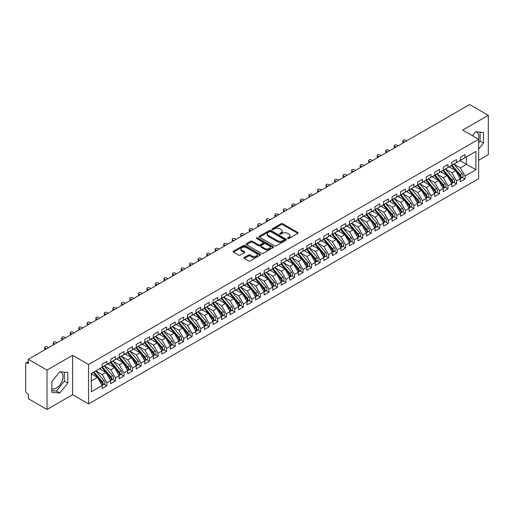 <?xml version="1.0" encoding="UTF-8"?>
<svg xmlns="http://www.w3.org/2000/svg" width="514" height="514" viewBox="0 0 514 514"><rect width="100%" height="100%" fill="white"/><g stroke="black" fill="none" stroke-linecap="round" stroke-linejoin="round"><path stroke-width="0.77" d="M287.724 238.528A0.829 0.475 0 0 0 288.894 238.528L297.786 233.395A1.182 0.681 0 0 0 298.133 232.913A1.182 0.681 0 0 0 297.786 232.424L282.719 223.731A1.182 0.681 0 0 0 281.049 223.731L272.157 228.865A0.829 0.475 0 0 0 271.912 229.199A0.829 0.475 0 0 0 272.157 229.54A0.829 0.475 0 0 0 273.326 229.54L274.476 228.878A3.791 2.184 0 0 1 279.834 228.878L281.087 229.597A3.791 2.184 0 0 1 282.199 231.146A3.791 2.184 0 0 1 281.087 232.694L279.937 233.356A0.829 0.475 0 0 0 279.693 233.697A0.829 0.475 0 0 0 279.937 234.031A0.829 0.475 0 0 0 281.107 234.031L282.263 233.369A3.791 2.184 0 0 1 287.615 233.369L288.874 234.095A3.791 2.184 0 0 1 289.98 235.643A3.791 2.184 0 0 1 288.874 237.185L287.724 237.853A0.829 0.475 0 0 0 287.48 238.188A0.829 0.475 0 0 0 287.724 238.528L287.724 237.853M51.837 388.648A9.406 5.429 120 0 0 56.399 388.102A9.406 5.429 120 0 0 62.541 379.814A9.406 5.429 120 0 0 61.102 372.277A9.406 5.429 120 0 0 59.733 371.853M475.437 131.847A9.406 5.429 -60 0 1 476.799 132.271A9.406 5.429 -60 0 1 478.425 139.146M244.304 257.456A1.182 0.681 0 0 0 243.957 257.944A1.182 0.681 0 0 0 244.304 258.426L248.532 260.868A1.182 0.681 0 0 0 250.202 260.868L260.078 255.162A1.182 0.681 0 0 0 260.425 254.681A1.182 0.681 0 0 0 260.078 254.199L245.011 245.499A1.182 0.681 0 0 0 243.34 245.499L233.465 251.198A1.182 0.681 0 0 0 233.118 251.687A1.182 0.681 0 0 0 233.465 252.168L238.567 255.117A1.182 0.681 0 0 0 240.244 255.117L244.471 252.676A1.182 0.681 0 0 0 244.818 252.194A1.182 0.681 0 0 0 244.471 251.706L241.94 250.247A3.168 1.831 0 0 1 241.008 248.956A3.168 1.831 0 0 1 242.968 247.266A3.168 1.831 0 0 1 246.418 247.658L256.332 253.389A3.168 1.831 0 0 1 257.263 254.681A3.168 1.831 0 0 1 255.31 256.37A3.168 1.831 0 0 1 251.854 255.972L250.202 255.021A1.182 0.681 0 0 0 248.532 255.021L244.304 257.456L244.304 258.426M478.662 160.259L488.3 154.695L488.3 115.309L469.623 104.528L28.341 359.305L28.341 363.732L26.979 362.948A1.812 1.047 -120 0 0 26.073 362.858A1.812 1.047 -120 0 0 25.7 363.687L25.7 391.257A1.812 1.047 -120 0 0 26.979 393.467L28.341 394.257L28.341 398.691L47.018 409.472L72.602 394.701L88.543 403.908L88.543 364.522L72.602 355.315L47.018 370.086L28.341 359.305M488.3 115.309L462.716 130.081L478.662 139.288L88.543 364.522M274.56 245.84A1.182 0.681 0 0 0 276.236 245.84L286.112 240.134A1.182 0.681 0 0 0 286.459 239.652A1.182 0.681 0 0 0 286.112 239.171L271.045 230.471A1.182 0.681 0 0 0 269.368 230.471L259.493 236.17A1.182 0.681 0 0 0 259.146 236.652A1.182 0.681 0 0 0 259.493 237.14L274.56 245.84M256.936 238.708A0.829 0.475 0 0 1 257.777 238.824L273.082 247.658L263.219 253.351A1.182 0.681 0 0 1 261.542 253.351L246.476 244.651L246.476 243.687A1.182 0.681 0 0 0 246.129 244.169A1.182 0.681 0 0 0 246.476 244.651M246.476 243.687L250.703 241.246A1.182 0.681 0 0 1 252.38 241.246L258.491 244.773A1.182 0.681 0 0 0 260.161 244.773L262.969 243.154A1.182 0.681 0 0 0 263.316 242.672A1.182 0.681 0 0 0 262.969 242.19L256.608 238.515A0.829 0.475 0 0 1 256.364 238.175A0.829 0.475 0 0 1 256.878 237.738A0.829 0.475 0 0 1 257.777 237.841L273.095 246.681A1.182 0.681 0 0 1 273.442 247.163A1.182 0.681 0 0 1 273.095 247.652L273.095 246.681M88.543 403.908L478.662 178.673L478.662 139.288M460.03 160.58L475.893 169.736L475.893 151.424L465.061 157.676L465.061 154.624L460.287 157.38L460.287 160.432L456.535 162.597L456.535 159.546L451.761 162.302L451.761 165.354L448.009 167.519L448.009 164.467L443.235 167.223L443.235 170.282L439.483 172.447L439.483 169.395L434.709 172.151L434.709 175.203L430.957 177.369L430.957 174.317L426.177 177.073L426.177 180.125L422.424 182.29L422.424 179.238L417.651 181.995L417.651 185.046L413.899 187.212L413.899 184.16L409.125 186.916L409.125 189.974L405.373 192.14L405.373 189.088L400.599 191.844L400.599 194.896L396.847 197.061L396.847 194.009L392.073 196.766L392.073 199.817L388.321 201.983L388.321 198.931L383.54 201.687L383.54 204.739L379.795 206.904L379.795 203.852L375.014 206.609L375.014 209.667L371.262 211.832L371.262 208.78L366.488 211.537L366.488 214.589L362.736 216.754L362.736 213.702L357.962 216.458L357.962 219.51L354.21 221.675L354.21 218.623L349.436 221.38L349.436 224.432L345.684 226.597L345.684 223.545L340.911 226.301L340.911 229.36L337.158 231.525L337.158 228.473L332.378 231.229L332.378 234.281L328.626 236.446L328.626 233.395L323.852 236.151L323.852 239.203L320.1 241.368L320.1 238.316L315.326 241.072L315.326 244.124L311.574 246.29L311.574 243.238L306.8 245.994L306.8 249.046L303.048 251.217L303.048 248.166L298.274 250.922L298.274 253.974L294.522 256.139L294.522 253.087L289.742 255.843L289.742 258.895L285.99 261.061L285.99 258.009L281.216 260.765L281.216 263.817L277.464 265.982L277.464 262.93L272.69 265.687L272.69 268.738L268.938 270.91L268.938 267.858L264.164 270.615L264.164 273.666L260.412 275.832L260.412 272.78L255.638 275.536L255.638 278.588L251.886 280.753L251.886 277.701L247.106 280.458L247.106 283.51L243.353 285.675L243.353 282.623L238.58 285.379L238.58 288.431L234.827 290.603L234.827 287.551L230.054 290.307L230.054 293.359L226.301 295.524L226.301 292.472L221.528 295.229L221.528 298.281L217.775 300.446L217.775 297.394L213.002 300.15L213.002 303.202L209.249 305.367L209.249 302.316L204.476 305.072L204.476 308.124L200.723 310.295L200.723 307.243L195.943 310L195.943 313.052L192.191 315.217L192.191 312.165L187.417 314.921L187.417 317.973L183.665 320.138L183.665 317.087L178.891 319.843L178.891 322.895L175.139 325.06L175.139 322.008L170.365 324.764L170.365 327.816L166.613 329.988L166.613 326.93L161.839 329.692L161.839 332.744L158.087 334.91L158.087 331.858L153.307 334.614L153.307 337.666L149.555 339.831L149.555 336.779L144.781 339.536L144.781 342.587L141.029 344.753L141.029 341.701L136.255 344.457L136.255 347.509L132.503 349.681L132.503 346.622L127.729 349.385L127.729 352.437L123.977 354.602L123.977 351.55L119.203 354.307L119.203 357.358L115.451 359.524L115.451 356.472L110.671 359.228L110.671 362.28L106.918 364.445L106.918 361.393L102.145 364.15L102.145 367.202L91.319 373.46L102.145 367.202M475.893 169.736L465.061 175.987L460.371 167.866L453.894 164.127L462.17 173.796L460.383 174.831A2.409 1.394 60 0 1 461.309 177.118A2.409 1.394 60 0 1 460.814 178.223A2.409 1.394 60 0 1 460.422 178.339M462.227 177.407L465.061 179.045L465.061 175.987M465.061 179.045L460.287 181.802L460.287 178.75L456.535 180.915L451.845 172.788L445.368 169.048M453.701 182.329L456.535 183.967L456.535 180.915M456.535 183.967L451.761 186.723L451.761 183.671L448.009 185.837L443.319 177.715L436.836 173.97M445.175 187.25L448.009 188.889L448.009 185.837M448.009 188.889L443.235 191.645L443.235 188.593L439.483 190.758L434.793 182.637L428.31 178.898M436.649 192.178L439.483 193.81L439.483 190.758M439.483 193.81L434.709 196.566L434.709 193.515L430.957 195.68L426.267 187.559L419.784 183.819L428.059 193.489L426.273 194.523A2.409 1.394 60 0 1 427.205 196.811A2.409 1.394 60 0 1 426.704 197.916A2.409 1.394 60 0 1 426.312 198.031M428.123 197.1L430.957 198.738L430.957 195.68M430.957 198.738L426.177 201.494L426.177 198.443L422.424 200.608L417.741 192.48L411.258 188.741M419.591 202.021L422.424 203.66L422.424 200.608M422.424 203.66L417.651 206.416L417.651 203.364L413.899 205.529L409.208 197.408L402.732 193.662M411.065 206.943L413.899 208.581L413.899 205.529M413.899 208.581L409.125 211.338L409.125 208.286L405.373 210.451L400.682 202.33L394.199 198.584L402.481 208.254L400.689 209.288A2.409 1.394 60 0 1 401.62 211.582A2.409 1.394 60 0 1 401.119 212.687A2.409 1.394 60 0 1 400.734 212.796M402.539 211.871L405.373 213.503L405.373 210.451M405.373 213.503L400.599 216.259L400.599 213.207L396.847 215.372L392.156 207.251L385.673 203.512L393.955 213.181L392.163 214.216A2.409 1.394 60 0 1 393.094 216.503A2.409 1.394 60 0 1 392.593 217.608A2.409 1.394 60 0 1 392.201 217.724M394.013 216.792L396.847 218.424L396.847 215.372M396.847 218.424L392.073 221.187L392.073 218.135L388.321 220.3L383.63 212.173L377.147 208.433L385.429 218.103L383.637 219.137A2.409 1.394 60 0 1 384.568 221.431A2.409 1.394 60 0 1 384.067 222.53A2.409 1.394 60 0 1 383.675 222.646M385.487 221.714L388.321 223.352L388.321 220.3M388.321 223.352L383.54 226.109L383.54 223.057L379.795 225.222L375.104 217.101L368.622 213.355M376.955 226.635L379.795 228.274L379.795 225.222M379.795 228.274L375.014 231.03L375.014 227.978L371.262 230.143L366.572 222.022L360.096 218.277L368.371 227.946L366.578 228.981A2.409 1.394 60 0 1 367.51 231.274A2.409 1.394 60 0 1 367.015 232.379A2.409 1.394 60 0 1 366.623 232.489M368.429 231.563L371.262 233.195L371.262 230.143M371.262 233.195L366.488 235.952L366.488 232.9L362.736 235.065L358.046 226.944L351.57 223.204M359.903 236.485L362.736 238.117L362.736 235.065M362.736 238.117L357.962 240.88L357.962 237.821L354.21 239.993L349.52 231.865L343.037 228.126L351.319 237.796L349.526 238.83A2.409 1.394 60 0 1 350.458 241.124A2.409 1.394 60 0 1 349.957 242.222A2.409 1.394 60 0 1 349.565 242.338M351.377 241.407L354.21 243.045L354.21 239.993M354.21 243.045L349.436 245.801L349.436 242.749L345.684 244.915L340.994 236.793L344.746 234.622L338.263 230.882M342.851 246.328L345.684 247.966L345.684 244.915M345.684 247.966L340.911 250.723L340.911 247.671L337.158 249.836L332.468 241.715L325.985 237.969L334.261 247.639L332.474 248.673A2.409 1.394 60 0 1 333.406 250.967A2.409 1.394 60 0 1 332.905 252.072A2.409 1.394 60 0 1 332.513 252.181M334.318 251.256L337.158 252.888L337.158 249.836M337.158 252.888L332.378 255.644L332.378 252.592L328.626 254.758L323.936 246.636L317.459 242.897L325.735 252.567L323.942 253.601A2.409 1.394 60 0 1 324.874 255.888A2.409 1.394 60 0 1 324.379 256.994A2.409 1.394 60 0 1 323.987 257.109M325.792 256.178L328.626 257.81L328.626 254.758M328.626 257.81L323.852 260.572L323.852 257.514L320.1 259.686L315.41 251.558L308.933 247.819M317.267 261.099L320.1 262.738L320.1 259.686M320.1 262.738L315.326 265.494L315.326 262.442L311.574 264.607L306.884 256.486L300.401 252.74M308.741 266.021L311.574 267.659L311.574 264.607M311.574 267.659L306.8 270.415L306.8 267.364L303.048 269.529L298.358 261.408L291.875 257.662M300.215 270.949L303.048 272.581L303.048 269.529M303.048 272.581L298.274 275.337L298.274 272.285L294.522 274.45L289.832 266.329L283.349 262.59L291.624 272.259L289.838 273.287A2.409 1.394 60 0 1 290.77 275.581A2.409 1.394 60 0 1 290.269 276.686A2.409 1.394 60 0 1 289.877 276.795M291.689 275.87L294.522 277.502L294.522 274.45M294.522 277.502L289.742 280.265L289.742 277.207L285.99 279.378L281.299 271.251L274.823 267.511M283.156 280.792L285.99 282.43L285.99 279.378M285.99 282.43L281.216 285.186L281.216 282.135L277.464 284.3L272.773 276.179L266.297 272.433M274.63 285.713L277.464 287.352L277.464 284.3M277.464 287.352L272.69 290.108L272.69 287.056L268.938 289.221L264.247 281.1L257.765 277.354L266.046 287.024L264.254 288.058A2.409 1.394 60 0 1 265.185 290.352A2.409 1.394 60 0 1 264.684 291.457A2.409 1.394 60 0 1 264.299 291.566M266.104 290.635L268.938 292.273L268.938 289.221M268.938 292.273L264.164 295.03L264.164 291.978L260.412 294.143L255.721 286.022L249.239 282.282L257.52 291.952L255.728 292.98A2.409 1.394 60 0 1 256.659 295.274A2.409 1.394 60 0 1 256.158 296.379A2.409 1.394 60 0 1 255.766 296.488M257.578 295.563L260.412 297.195L260.412 294.143M260.412 297.195L255.638 299.958L255.638 296.899L251.886 299.071L247.195 290.943L240.713 287.204L248.994 296.874L247.202 297.908A2.409 1.394 60 0 1 248.133 300.195A2.409 1.394 60 0 1 247.632 301.3A2.409 1.394 60 0 1 247.24 301.416M249.052 300.484L251.886 302.123L251.886 299.071M251.886 302.123L247.106 304.879L247.106 301.827L243.353 303.992L238.669 295.871L232.187 292.125M240.52 305.406L243.353 307.044L243.353 303.992M243.353 307.044L238.58 309.801L238.58 306.749L234.827 308.914L230.137 300.793L223.661 297.047L231.936 306.717L230.143 307.751A2.409 1.394 60 0 1 231.075 310.045A2.409 1.394 60 0 1 230.58 311.15A2.409 1.394 60 0 1 230.188 311.259M231.994 310.327L234.827 311.966L234.827 308.914M234.827 311.966L230.054 314.722L230.054 311.67L226.301 313.836L221.611 305.714L215.128 301.975M223.468 315.255L226.301 316.887L226.301 313.836M226.301 316.887L221.528 319.65L221.528 316.592L217.775 318.764L213.085 310.636L206.602 306.897L214.884 316.566L213.092 317.601A2.409 1.394 60 0 1 214.023 319.888A2.409 1.394 60 0 1 213.522 320.993A2.409 1.394 60 0 1 213.13 321.109M214.942 320.177L217.775 321.815L217.775 318.764M217.775 321.815L213.002 324.572L213.002 321.52L209.249 323.685L204.559 315.557L198.076 311.818M206.416 325.099L209.249 326.737L209.249 323.685M209.249 326.737L204.476 329.493L204.476 326.441L200.723 328.607L196.033 320.485L189.55 316.74L197.826 326.409L196.04 327.444A2.409 1.394 60 0 1 196.971 329.737A2.409 1.394 60 0 1 196.47 330.843A2.409 1.394 60 0 1 196.078 330.952M197.884 330.02L200.723 331.659L200.723 328.607M200.723 331.659L195.943 334.415L195.943 331.363L192.191 333.528L187.501 325.407L181.024 321.668L189.3 331.337L187.507 332.365A2.409 1.394 60 0 1 188.439 334.659A2.409 1.394 60 0 1 187.944 335.764A2.409 1.394 60 0 1 187.552 335.873M189.358 334.948L192.191 336.58L192.191 333.528M192.191 336.58L187.417 339.336L187.417 336.284L183.665 338.456L178.975 330.329L172.498 326.589M180.832 339.87L183.665 341.508L183.665 338.456M183.665 341.508L178.891 344.264L178.891 341.212L175.139 343.378L170.449 335.25L163.966 331.511M172.306 344.791L175.139 346.43L175.139 343.378M175.139 346.43L170.365 349.186L170.365 346.134L166.613 348.299L161.923 340.178L155.44 336.432M163.78 349.713L166.613 351.351L166.613 348.299M166.613 351.351L161.839 354.107L161.839 351.056L158.087 353.221L153.397 345.1L146.914 341.36L155.189 351.03L153.403 352.058A2.409 1.394 60 0 1 154.335 354.352A2.409 1.394 60 0 1 153.834 355.457A2.409 1.394 60 0 1 153.442 355.566M155.247 354.641L158.087 356.273L158.087 353.221M158.087 356.273L153.307 359.029L153.307 355.977L149.555 358.149L144.864 350.021L138.388 346.282M146.721 359.562L149.555 361.201L149.555 358.149M149.555 361.201L144.781 363.957L144.781 360.905L141.029 363.07L136.338 354.943L129.862 351.203M138.195 364.484L141.029 366.122L141.029 363.07M141.029 366.122L136.255 368.879L136.255 365.827L132.503 367.992L127.813 359.871L121.33 356.125L129.612 365.795L127.819 366.829A2.409 1.394 60 0 1 128.751 369.123A2.409 1.394 60 0 1 128.249 370.228A2.409 1.394 60 0 1 127.864 370.337M129.669 369.405L132.503 371.044L132.503 367.992M132.503 371.044L127.729 373.8L127.729 370.748L123.977 372.913L119.287 364.792L112.804 361.053L121.086 370.716L119.293 371.75A2.409 1.394 60 0 1 120.225 374.044A2.409 1.394 60 0 1 119.723 375.149A2.409 1.394 60 0 1 119.332 375.259M121.143 374.333L123.977 375.965L123.977 372.913M123.977 375.965L119.203 378.722L119.203 375.67L115.451 377.841L110.761 369.714L104.278 365.974L112.553 375.644L110.767 376.678A2.409 1.394 60 0 1 111.699 378.966A2.409 1.394 60 0 1 111.197 380.071A2.409 1.394 60 0 1 110.806 380.187M112.617 379.255L115.451 380.893L115.451 377.841M115.451 380.893L110.671 383.65L110.671 380.598L106.918 382.763L102.235 374.635L95.752 370.896M104.085 384.176L106.918 385.815L106.918 382.763M106.918 385.815L102.145 388.571L102.145 385.519L91.319 391.771L91.319 373.46M102.145 367.105L110.671 362.28M106.918 364.445L102.235 367.157M91.319 380.938L97.454 377.398L91.319 373.851M102.145 385.519L97.454 377.398M110.671 362.184L119.203 357.358M115.451 359.524L110.761 362.229M102.235 374.635L105.98 372.47L99.504 368.731M110.671 380.598L105.98 372.47M119.203 357.262L127.729 352.437M123.977 354.602L119.287 357.307M110.761 369.714L114.513 367.549L108.03 363.809M119.203 375.67L114.513 367.549M127.729 352.334L136.255 347.509M132.503 349.681L127.813 352.386M119.287 364.792L123.039 362.627L116.556 358.881M127.729 370.748L123.039 362.627M136.255 347.413L144.781 342.587M141.029 344.753L136.338 347.464M127.813 359.871L131.565 357.705L125.082 353.96M136.255 365.827L131.565 357.705M144.781 342.491L153.307 337.666M149.555 339.831L144.864 342.542M136.338 354.943L140.091 352.777L133.614 349.038M144.781 360.905L140.091 352.777M153.307 337.569L161.839 332.744M158.087 334.91L153.397 337.614M144.864 350.021L148.617 347.856L142.14 344.117M153.307 355.977L148.617 347.856M161.839 332.642L170.365 327.816M166.613 329.988L161.923 332.693M153.397 345.1L157.149 342.934L150.666 339.189M161.839 351.056L157.149 342.934M170.365 327.72L178.891 322.895M175.139 325.06L170.449 327.771M161.923 340.178L165.675 338.013L159.192 334.267M170.365 346.134L165.675 338.013M178.891 322.798L187.417 317.973M183.665 320.138L178.975 322.85M170.449 335.25L174.201 333.085L167.718 329.346M178.891 341.212L174.201 333.085M187.417 317.877L195.943 313.052M192.191 315.217L187.501 317.922M178.975 330.329L182.727 328.163L176.251 324.424M187.417 336.284L182.727 328.163M195.943 312.949L204.476 308.124M200.723 310.295L196.033 313M187.501 325.407L191.253 323.242L184.777 319.496M195.943 331.363L191.253 323.242M204.476 308.027L213.002 303.202M209.249 305.367L204.559 308.079M196.033 320.485L199.785 318.32L193.303 314.574M204.476 326.441L199.785 318.32M213.002 303.106L221.528 298.281M217.775 300.446L213.085 303.157M204.559 315.557L208.311 313.392L201.829 309.653M213.002 321.52L208.311 313.392M221.528 298.184L230.054 293.359M226.301 295.524L221.611 298.229M213.085 310.636L216.837 308.471L210.354 304.731M221.528 316.592L216.837 308.471M230.054 293.256L238.58 288.431M234.827 290.603L230.137 293.308M221.611 305.714L225.363 303.549L218.88 299.81M230.054 311.67L225.363 303.549M238.58 288.335L247.106 283.51M243.353 285.675L238.669 288.386M230.137 300.793L233.889 298.628L227.413 294.882M238.58 306.749L233.889 298.628M247.106 283.413L255.638 278.588M251.886 280.753L247.195 283.465M238.669 295.871L242.422 293.7L235.939 289.96M247.106 301.827L242.422 293.7M255.638 278.492L264.164 273.666M260.412 275.832L255.721 278.537M247.195 290.943L250.948 288.778L244.465 285.039M255.638 296.899L250.948 288.778M264.164 273.564L272.69 268.738M268.938 270.91L264.247 273.615M255.721 286.022L259.474 283.856L252.991 280.117M264.164 291.978L259.474 283.856M272.69 268.642L281.216 263.817M277.464 265.982L272.773 268.693M264.247 281.1L268 278.935L261.517 275.189M272.69 287.056L268 278.935M281.216 263.721L289.742 258.895M285.99 261.061L281.299 263.772M272.773 276.179L276.526 274.007L270.049 270.268M281.216 282.135L276.526 274.007M289.742 258.799L298.274 253.974M294.522 256.139L289.832 258.844M281.299 271.251L285.052 269.085L278.575 265.346M289.742 277.207L285.052 269.085M298.274 253.871L306.8 249.046M303.048 251.217L298.358 253.922M289.832 266.329L293.584 264.164L287.101 260.425M298.274 272.285L293.584 264.164M306.8 248.949L315.326 244.124M311.574 246.29L306.884 249.001M298.358 261.408L302.11 259.242L295.627 255.497M306.8 267.364L302.11 259.242M315.326 244.028L323.852 239.203M320.1 241.368L315.41 244.079M306.884 256.486L310.636 254.314L304.153 250.575M315.326 262.442L310.636 254.314M323.852 239.106L332.378 234.281M328.626 236.446L323.936 239.151M315.41 251.558L319.162 249.393L312.685 245.653M323.852 257.514L319.162 249.393M332.378 234.178L340.911 229.36M337.158 231.525L332.468 234.23M323.936 246.636L327.688 244.471L321.211 240.732M332.378 252.592L327.688 244.471M340.911 229.257L349.436 224.432M345.684 226.597L340.994 229.308M332.468 241.715L336.22 239.55L329.737 235.804M340.911 247.671L336.22 239.55M349.436 224.335L357.962 219.51M354.21 221.675L349.52 224.387M349.436 242.749L344.746 234.622M357.962 219.414L366.488 214.589M362.736 216.754L358.046 219.459M349.52 231.865L353.272 229.7L346.789 225.961M357.962 237.821L353.272 229.7M366.488 214.486L375.014 209.667M371.262 211.832L366.572 214.537M358.046 226.944L361.798 224.779L355.315 221.039M366.488 232.9L361.798 224.779M375.014 209.564L383.54 204.739M379.795 206.904L375.104 209.616M366.572 222.022L370.324 219.857L363.848 216.111M375.014 227.978L370.324 219.857M383.54 204.643L392.073 199.817M388.321 201.983L383.63 204.694M375.104 217.101L378.857 214.929L372.374 211.19M383.54 223.057L378.857 214.929M392.073 199.721L400.599 194.896M396.847 197.061L392.156 199.766M383.63 212.173L387.383 210.008L380.9 206.268M392.073 218.135L387.383 210.008M400.599 194.793L409.125 189.974M405.373 192.14L400.682 194.845M392.156 207.251L395.909 205.086L389.426 201.347M400.599 213.207L395.909 205.086M409.125 189.872L417.651 185.046M413.899 187.212L409.208 189.923M400.682 202.33L404.434 200.164L397.952 196.419M409.125 208.286L404.434 200.164M417.651 184.95L426.177 180.125M422.424 182.29L417.741 185.001M409.208 197.408L412.96 195.236L406.484 191.497M417.651 203.364L412.96 195.236M426.177 180.028L434.709 175.203M430.957 177.369L426.267 180.073M417.741 192.48L421.486 190.315L415.01 186.576M426.177 198.443L421.486 190.315M434.709 175.101L443.235 170.282M439.483 172.447L434.793 175.152M426.267 187.559L430.019 185.393L423.536 181.654M434.709 193.515L430.019 185.393M443.235 170.179L451.761 165.354M448.009 167.519L443.319 170.23M434.793 182.637L438.545 180.472L432.062 176.726M443.235 188.593L438.545 180.472M451.761 165.257L460.287 160.432M456.535 162.597L451.845 165.309M443.319 177.715L447.071 175.544L440.588 171.804M451.761 183.671L447.071 175.544M460.287 160.336L475.893 151.424M465.061 157.676L460.371 160.381M451.845 172.788L455.597 170.622L449.12 166.883M460.287 178.75L455.597 170.622M47.018 370.086L47.018 409.472M478.662 149.092L483.481 143.104L483.481 132.471L475.508 131.757L472.379 135.657M72.602 394.701L72.602 355.315M67.784 383.103L67.784 372.477L59.81 371.763L51.837 381.677L51.837 392.31L59.81 393.024L67.784 383.103L64.372 381.137L64.372 372.168M460.371 167.866L466.513 164.319L466.513 156.841M340.994 236.793L334.511 233.048M478.662 142.886L480.07 141.132L480.07 132.169M480.07 141.132L483.481 143.104M51.837 390.646L56.399 391.051L64.372 381.137M56.399 391.051L59.81 393.024M288.052 238.644L288.874 238.168A3.791 2.184 0 0 0 289.98 236.626L289.98 235.643M282.199 231.146L282.199 232.129A3.791 2.184 0 0 1 281.087 233.677L280.271 234.153M297.773 233.401L282.719 224.714A1.182 0.681 0 0 0 281.049 224.714L272.484 229.655M286.112 239.171L286.112 240.134L271.045 231.454A1.182 0.681 0 0 0 269.368 231.454L259.512 237.147L259.493 236.17M284.017 239.987A0.829 0.475 0 0 0 284.261 239.652A0.829 0.475 0 0 0 284.017 239.312L270.794 231.679A0.829 0.475 0 0 0 269.619 231.679L268.411 232.379A3.791 2.184 0 0 0 267.299 233.928A3.791 2.184 0 0 0 268.411 235.47L277.451 240.693A3.791 2.184 0 0 0 282.803 240.693L284.017 239.987L284.017 240.976A0.829 0.475 0 0 0 284.261 240.636L284.261 239.652M267.299 233.928L267.299 234.911A3.791 2.184 0 0 0 268.411 236.453L268.411 235.47M284.017 240.976L282.803 241.676A3.791 2.184 0 0 1 277.451 241.676L268.411 236.453M246.495 244.664L250.703 242.229L250.703 241.246M263.316 242.672L263.316 243.655A1.182 0.681 0 0 1 262.969 244.137L260.161 245.756A1.182 0.681 0 0 1 258.491 245.756L252.38 242.229A1.182 0.681 0 0 0 250.703 242.229M264.832 248.435A3.168 1.831 0 0 0 268.282 248.827A3.168 1.831 0 0 0 270.236 247.144A3.168 1.831 0 0 0 269.31 245.846L265.815 243.829A1.182 0.681 0 0 0 264.138 243.829L261.337 245.448A1.182 0.681 0 0 0 260.99 245.936A1.182 0.681 0 0 0 261.337 246.418L264.832 248.435L264.832 249.418A3.168 1.831 0 0 0 268.282 249.817A3.168 1.831 0 0 0 270.236 248.127L270.236 247.144M260.99 245.936L260.99 246.919A1.182 0.681 0 0 0 261.337 247.401L261.337 246.418M264.832 249.418L261.337 247.401M257.263 254.681L257.263 255.664A3.168 1.831 0 0 1 255.31 257.353A3.168 1.831 0 0 1 251.854 256.955L250.202 256.004A1.182 0.681 0 0 0 248.532 256.004L244.317 258.433M241.008 248.956L241.008 249.939A3.168 1.831 0 0 0 241.94 251.23L241.94 250.247M244.452 252.682L241.94 251.23M260.065 255.175L245.011 246.482A1.182 0.681 0 0 0 243.34 246.482L233.478 252.175M460.814 178.223L462.6 177.189A2.409 1.394 -120 0 0 463.101 176.084A2.409 1.394 -120 0 0 462.17 173.796M451.408 165.559L459.696 175.223A2.409 1.394 60 0 1 460.628 177.516A2.409 1.394 60 0 1 460.191 178.576M403.239 141.382L403.239 142.661A1.51 0.867 180 0 1 402.803 142.044L402.803 140.765A1.51 0.867 0 0 0 403.239 141.382L404.518 142.121M406.651 140.887L405.373 140.149A1.51 0.867 0 0 0 403.728 139.962A1.51 0.867 0 0 0 402.803 140.765M450.598 167.737L449.615 166.594M452.089 165.167L460.383 174.831M443.563 170.089L451.851 179.752A2.409 1.394 60 0 1 452.783 182.046A2.409 1.394 60 0 1 452.288 183.145L454.074 182.117A2.409 1.394 -120 0 0 454.575 181.012A2.409 1.394 -120 0 0 453.644 178.718L445.355 169.055M452.288 183.145A2.409 1.394 60 0 1 451.896 183.26M442.882 170.481L451.17 180.144A2.409 1.394 60 0 1 452.102 182.438A2.409 1.394 60 0 1 451.665 183.504M394.713 146.304L394.713 147.582A1.51 0.867 180 0 1 394.27 146.965L394.27 145.687A1.51 0.867 0 0 0 394.713 146.304L395.992 147.043M398.125 145.809L396.847 145.07A1.51 0.867 0 0 0 395.202 144.884A1.51 0.867 0 0 0 394.27 145.687M442.072 172.659L441.089 171.515M435.037 175.011L443.325 184.674A2.409 1.394 60 0 1 444.257 186.968A2.409 1.394 60 0 1 443.755 188.073L445.548 187.038A2.409 1.394 -120 0 0 446.049 185.933A2.409 1.394 -120 0 0 445.118 183.639L436.829 173.976M443.755 188.073A2.409 1.394 60 0 1 443.37 188.182M434.356 175.402L442.644 185.066A2.409 1.394 60 0 1 443.576 187.359A2.409 1.394 60 0 1 443.139 188.426M386.187 151.225L386.187 152.504A1.51 0.867 180 0 1 385.744 151.893L385.744 150.608A1.51 0.867 0 0 0 386.187 151.225L387.466 151.964M389.599 150.737L388.321 149.998A1.51 0.867 0 0 0 386.676 149.805A1.51 0.867 0 0 0 385.744 150.608M433.546 177.587L432.563 176.437M426.511 179.932L434.799 189.595A2.409 1.394 60 0 1 435.731 191.889A2.409 1.394 60 0 1 435.229 192.994L437.022 191.96A2.409 1.394 -120 0 0 437.523 190.855A2.409 1.394 -120 0 0 436.592 188.561L428.303 178.898M435.229 192.994A2.409 1.394 60 0 1 434.838 193.103M425.83 180.33L434.118 189.994A2.409 1.394 60 0 1 435.05 192.281A2.409 1.394 60 0 1 434.613 193.348M377.661 156.147L377.661 157.432A1.51 0.867 180 0 1 377.218 156.815L377.218 155.536A1.51 0.867 0 0 0 377.661 156.147L378.94 156.886M381.073 155.658L379.795 154.92A1.51 0.867 0 0 0 378.15 154.733A1.51 0.867 0 0 0 377.218 155.536M425.02 182.509L424.037 181.365M426.704 197.916L428.496 196.881A2.409 1.394 -120 0 0 428.991 195.776A2.409 1.394 -120 0 0 428.059 193.489M417.297 185.252L425.592 194.915A2.409 1.394 60 0 1 426.524 197.209A2.409 1.394 60 0 1 426.08 198.269M369.136 161.075L369.136 162.353A1.51 0.867 180 0 1 368.692 161.737L368.692 160.458A1.51 0.867 0 0 0 369.136 161.075L370.414 161.814M372.541 160.58L371.262 159.841A1.51 0.867 0 0 0 369.624 159.655A1.51 0.867 0 0 0 368.692 160.458M416.494 187.43L415.511 186.286M417.985 184.86L426.273 194.523M409.452 189.782L417.747 199.445A2.409 1.394 60 0 1 418.679 201.739A2.409 1.394 60 0 1 418.178 202.837L419.964 201.809A2.409 1.394 -120 0 0 420.465 200.704A2.409 1.394 -120 0 0 419.533 198.41L411.245 188.747M418.178 202.837A2.409 1.394 60 0 1 417.786 202.953M408.771 190.174L417.06 199.837A2.409 1.394 60 0 1 417.991 202.131A2.409 1.394 60 0 1 417.554 203.197M360.603 165.996L360.603 167.275A1.51 0.867 180 0 1 360.166 166.658L360.166 165.379A1.51 0.867 0 0 0 360.603 165.996L361.882 166.735M364.015 165.502L362.736 164.763A1.51 0.867 0 0 0 361.091 164.576A1.51 0.867 0 0 0 360.166 165.379M407.962 192.352L406.985 191.208M400.926 194.703L409.215 204.366A2.409 1.394 60 0 1 410.146 206.66A2.409 1.394 60 0 1 409.652 207.765L411.438 206.731A2.409 1.394 -120 0 0 411.939 205.626A2.409 1.394 -120 0 0 411.007 203.332L402.719 193.669M409.652 207.765A2.409 1.394 60 0 1 409.26 207.874M400.245 195.095L408.534 204.758A2.409 1.394 60 0 1 409.465 207.052A2.409 1.394 60 0 1 409.028 208.119M352.077 170.918L352.077 172.196A1.51 0.867 180 0 1 351.634 171.586L351.634 170.301A1.51 0.867 0 0 0 352.077 170.918L353.356 171.657M355.489 170.43L354.21 169.691A1.51 0.867 0 0 0 352.565 169.498A1.51 0.867 0 0 0 351.634 170.301M399.436 197.28L398.453 196.13M401.119 212.687L402.912 211.652A2.409 1.394 -120 0 0 403.413 210.547A2.409 1.394 -120 0 0 402.481 208.254M391.719 200.023L400.008 209.686A2.409 1.394 60 0 1 400.939 211.974A2.409 1.394 60 0 1 400.502 213.04M343.551 175.839L343.551 177.124A1.51 0.867 180 0 1 343.108 176.508L343.108 175.229A1.51 0.867 0 0 0 343.551 175.839L344.83 176.578M346.963 175.351L345.684 174.612A1.51 0.867 0 0 0 344.039 174.426A1.51 0.867 0 0 0 343.108 175.229M390.91 202.201L389.927 201.058M392.4 199.625L400.689 209.288M392.593 217.608L394.386 216.574A2.409 1.394 -120 0 0 394.887 215.469A2.409 1.394 -120 0 0 393.955 213.181M383.193 204.945L391.482 214.608A2.409 1.394 60 0 1 392.413 216.902A2.409 1.394 60 0 1 391.976 217.962M335.025 180.767L335.025 182.046A1.51 0.867 180 0 1 334.582 181.429L334.582 180.151A1.51 0.867 0 0 0 335.025 180.767L336.304 181.506M338.437 180.273L337.158 179.534A1.51 0.867 0 0 0 335.514 179.347A1.51 0.867 0 0 0 334.582 180.151M382.384 207.123L381.401 205.979M383.874 204.553L392.163 214.216M384.067 222.53L385.86 221.495A2.409 1.394 -120 0 0 386.355 220.397A2.409 1.394 -120 0 0 385.429 218.103M374.661 209.866L382.956 219.529A2.409 1.394 60 0 1 383.887 221.823A2.409 1.394 60 0 1 383.444 222.89M326.499 185.689L326.499 186.968A1.51 0.867 180 0 1 326.056 186.351L326.056 185.072A1.51 0.867 0 0 0 326.499 185.689L327.778 186.428M329.904 185.194L328.626 184.455A1.51 0.867 0 0 0 326.988 184.269A1.51 0.867 0 0 0 326.056 185.072M373.858 212.044L372.875 210.901M375.349 209.474L383.637 219.137M366.816 214.396L375.111 224.059A2.409 1.394 60 0 1 376.042 226.353A2.409 1.394 60 0 1 375.541 227.458L377.334 226.423A2.409 1.394 -120 0 0 377.829 225.318A2.409 1.394 -120 0 0 376.897 223.025L368.609 213.361M375.541 227.458A2.409 1.394 60 0 1 375.149 227.567M366.135 214.788L374.423 224.451A2.409 1.394 60 0 1 375.355 226.745A2.409 1.394 60 0 1 374.918 227.811M317.967 190.61L317.967 191.889A1.51 0.867 180 0 1 317.53 191.279L317.53 189.994A1.51 0.867 0 0 0 317.967 190.61L319.245 191.349M321.378 190.122L320.1 189.383A1.51 0.867 0 0 0 318.462 189.191A1.51 0.867 0 0 0 317.53 189.994M365.332 216.972L364.349 215.822M367.015 232.379L368.801 231.345A2.409 1.394 -120 0 0 369.303 230.24A2.409 1.394 -120 0 0 368.371 227.946M357.609 219.716L365.897 229.379A2.409 1.394 60 0 1 366.829 231.666A2.409 1.394 60 0 1 366.392 232.733M309.441 195.532L309.441 196.817A1.51 0.867 180 0 1 308.998 196.2L308.998 194.922A1.51 0.867 0 0 0 309.441 195.532L310.719 196.271M312.853 195.044L311.574 194.305A1.51 0.867 0 0 0 309.929 194.119A1.51 0.867 0 0 0 308.998 194.922M356.8 221.894L355.816 220.75M358.29 219.317L366.578 228.981M349.764 224.245L358.052 233.909A2.409 1.394 60 0 1 358.984 236.196A2.409 1.394 60 0 1 358.483 237.301L360.275 236.267A2.409 1.394 -120 0 0 360.777 235.161A2.409 1.394 -120 0 0 359.845 232.874L351.557 223.211M358.483 237.301A2.409 1.394 60 0 1 358.097 237.417M349.083 224.637L357.371 234.3A2.409 1.394 60 0 1 358.303 236.594A2.409 1.394 60 0 1 357.866 237.654M300.915 200.46L300.915 201.739A1.51 0.867 180 0 1 300.472 201.122L300.472 199.843A1.51 0.867 0 0 0 300.915 200.46L302.193 201.199M304.327 199.965L303.048 199.226A1.51 0.867 0 0 0 301.403 199.04A1.51 0.867 0 0 0 300.472 199.843M348.274 226.815L347.291 225.672M349.957 242.222L351.749 241.188A2.409 1.394 -120 0 0 352.251 240.089A2.409 1.394 -120 0 0 351.319 237.796M340.557 229.559L348.845 239.222A2.409 1.394 60 0 1 349.777 241.516A2.409 1.394 60 0 1 349.34 242.582M292.389 205.382L292.389 206.66A1.51 0.867 180 0 1 291.946 206.043L291.946 204.765A1.51 0.867 0 0 0 292.389 205.382L293.667 206.12M295.801 204.887L294.522 204.148A1.51 0.867 0 0 0 292.877 203.962A1.51 0.867 0 0 0 291.946 204.765M339.748 231.737L338.765 230.593M341.238 229.167L349.526 238.83M332.712 234.088L341 243.752A2.409 1.394 60 0 1 341.932 246.045A2.409 1.394 60 0 1 341.431 247.15L343.224 246.116A2.409 1.394 -120 0 0 343.725 245.011A2.409 1.394 -120 0 0 342.793 242.717L334.498 233.054M341.431 247.15A2.409 1.394 60 0 1 341.039 247.26M332.031 234.48L340.319 244.144A2.409 1.394 60 0 1 341.251 246.437A2.409 1.394 60 0 1 340.808 247.504M283.863 210.303L283.863 211.582A1.51 0.867 180 0 1 283.42 210.971L283.42 209.686A1.51 0.867 0 0 0 283.863 210.303L285.142 211.042M287.268 209.815L285.99 209.076A1.51 0.867 0 0 0 284.351 208.883A1.51 0.867 0 0 0 283.42 209.686M331.222 236.665L330.239 235.515M332.905 252.072L334.698 251.038A2.409 1.394 -120 0 0 335.192 249.932A2.409 1.394 -120 0 0 334.261 247.639M323.499 239.408L331.793 249.072A2.409 1.394 60 0 1 332.719 251.359A2.409 1.394 60 0 1 332.282 252.425M275.331 215.225L275.331 216.51A1.51 0.867 180 0 1 274.894 215.893L274.894 214.614A1.51 0.867 0 0 0 275.331 215.225L276.609 215.964M278.742 214.736L277.464 213.997A1.51 0.867 0 0 0 275.825 213.805A1.51 0.867 0 0 0 274.894 214.614M322.696 241.586L321.713 240.443M324.186 239.01L332.474 248.673M324.379 256.994L326.165 255.959A2.409 1.394 -120 0 0 326.666 254.854A2.409 1.394 -120 0 0 325.735 252.567M314.973 244.33L323.261 253.993A2.409 1.394 60 0 1 324.193 256.287A2.409 1.394 60 0 1 323.756 257.347M266.805 220.153L266.805 221.431A1.51 0.867 180 0 1 266.368 220.814L266.368 219.536A1.51 0.867 0 0 0 266.805 220.153L268.083 220.892M270.216 219.658L268.938 218.919A1.51 0.867 0 0 0 267.293 218.733A1.51 0.867 0 0 0 266.368 219.536M314.163 246.508L313.18 245.364M315.654 243.938L323.942 253.601M307.128 248.86L315.416 258.523A2.409 1.394 60 0 1 316.348 260.816A2.409 1.394 60 0 1 315.847 261.915L317.639 260.881A2.409 1.394 -120 0 0 318.14 259.782A2.409 1.394 -120 0 0 317.209 257.488L308.92 247.825M315.847 261.915A2.409 1.394 60 0 1 315.461 262.031M306.447 249.251L314.735 258.915A2.409 1.394 60 0 1 315.667 261.208A2.409 1.394 60 0 1 315.23 262.275M258.279 225.074L258.279 226.353A1.51 0.867 180 0 1 257.835 225.736L257.835 224.457A1.51 0.867 0 0 0 258.279 225.074L259.557 225.813M261.69 224.579L260.412 223.841A1.51 0.867 0 0 0 258.767 223.654A1.51 0.867 0 0 0 257.835 224.457M305.637 251.43L304.654 250.286M298.602 253.781L306.89 263.444A2.409 1.394 60 0 1 307.822 265.738A2.409 1.394 60 0 1 307.321 266.843L309.113 265.809A2.409 1.394 -120 0 0 309.614 264.704A2.409 1.394 -120 0 0 308.683 262.41L300.394 252.747M307.321 266.843A2.409 1.394 60 0 1 306.935 266.952M297.921 254.173L306.209 263.836A2.409 1.394 60 0 1 307.141 266.13A2.409 1.394 60 0 1 306.704 267.196M249.753 229.996L249.753 231.274A1.51 0.867 180 0 1 249.309 230.664L249.309 229.379A1.51 0.867 0 0 0 249.753 229.996L251.031 230.735M253.164 229.507L251.886 228.769A1.51 0.867 0 0 0 250.241 228.576A1.51 0.867 0 0 0 249.309 229.379M297.111 256.357L296.128 255.207M290.076 258.703L298.364 268.366A2.409 1.394 60 0 1 299.296 270.66A2.409 1.394 60 0 1 298.795 271.765L300.587 270.73A2.409 1.394 -120 0 0 301.088 269.625A2.409 1.394 -120 0 0 300.157 267.331L291.862 257.668M298.795 271.765A2.409 1.394 60 0 1 298.403 271.874M289.395 259.101L297.683 268.764A2.409 1.394 60 0 1 298.615 271.051A2.409 1.394 60 0 1 298.171 272.118M241.227 234.917L241.227 236.202A1.51 0.867 180 0 1 240.783 235.585L240.783 234.307A1.51 0.867 0 0 0 241.227 234.917L242.505 235.656M244.638 234.429L243.353 233.69A1.51 0.867 0 0 0 241.715 233.497A1.51 0.867 0 0 0 240.783 234.307M288.585 261.279L287.602 260.135M290.269 276.686L292.061 275.652A2.409 1.394 -120 0 0 292.556 274.547A2.409 1.394 -120 0 0 291.624 272.259M280.862 264.023L289.157 273.686A2.409 1.394 60 0 1 290.082 275.979A2.409 1.394 60 0 1 289.645 277.04M232.701 239.845L232.701 241.124A1.51 0.867 180 0 1 232.257 240.507L232.257 239.228A1.51 0.867 0 0 0 232.701 239.845L233.979 240.584M236.106 239.351L234.827 238.612A1.51 0.867 0 0 0 233.189 238.425A1.51 0.867 0 0 0 232.257 239.228M280.059 266.201L279.076 265.057M281.55 263.631L289.838 273.287M273.018 268.552L281.312 278.215A2.409 1.394 60 0 1 282.237 280.509A2.409 1.394 60 0 1 281.743 281.608L283.529 280.573A2.409 1.394 -120 0 0 284.03 279.475A2.409 1.394 -120 0 0 283.098 277.181L274.81 267.518M281.743 281.608A2.409 1.394 60 0 1 281.351 281.723M272.336 268.944L280.625 278.607A2.409 1.394 60 0 1 281.556 280.901A2.409 1.394 60 0 1 281.119 281.968M224.168 244.767L224.168 246.045A1.51 0.867 180 0 1 223.731 245.429L223.731 244.15A1.51 0.867 0 0 0 224.168 244.767L225.447 245.506M227.58 244.272L226.301 243.533A1.51 0.867 0 0 0 224.657 243.347A1.51 0.867 0 0 0 223.731 244.15M271.527 271.122L270.55 269.978M264.492 273.474L272.78 283.137A2.409 1.394 60 0 1 273.711 285.431A2.409 1.394 60 0 1 273.217 286.536L275.003 285.501A2.409 1.394 -120 0 0 275.504 284.396A2.409 1.394 -120 0 0 274.572 282.102L266.284 272.439M273.217 286.536A2.409 1.394 60 0 1 272.825 286.645M263.81 273.866L272.099 283.529A2.409 1.394 60 0 1 273.03 285.823A2.409 1.394 60 0 1 272.593 286.889M215.642 249.688L215.642 250.967A1.51 0.867 180 0 1 215.199 250.357L215.199 249.072A1.51 0.867 0 0 0 215.642 249.688L216.921 250.427M219.054 249.194L217.775 248.461A1.51 0.867 0 0 0 216.131 248.268A1.51 0.867 0 0 0 215.199 249.072M263.001 276.05L262.018 274.9M264.684 291.457L266.477 290.423A2.409 1.394 -120 0 0 266.978 289.318A2.409 1.394 -120 0 0 266.046 287.024M255.285 278.794L263.573 288.457A2.409 1.394 60 0 1 264.504 290.744A2.409 1.394 60 0 1 264.067 291.811M207.116 254.61L207.116 255.895A1.51 0.867 180 0 1 206.673 255.278L206.673 254A1.51 0.867 0 0 0 207.116 254.61L208.395 255.349M210.528 254.122L209.249 253.383A1.51 0.867 0 0 0 207.605 253.19A1.51 0.867 0 0 0 206.673 254M254.475 280.972L253.492 279.828M255.966 278.395L264.254 288.058M256.158 296.379L257.951 295.344A2.409 1.394 -120 0 0 258.452 294.239A2.409 1.394 -120 0 0 257.52 291.952M246.759 283.715L255.047 293.378A2.409 1.394 60 0 1 255.978 295.672A2.409 1.394 60 0 1 255.542 296.732M198.59 259.538L198.59 260.816A1.51 0.867 180 0 1 198.147 260.2L198.147 258.921A1.51 0.867 0 0 0 198.59 259.538L199.869 260.277M202.002 259.043L200.723 258.304A1.51 0.867 0 0 0 199.079 258.118A1.51 0.867 0 0 0 198.147 258.921M245.949 285.893L244.966 284.75M247.44 283.323L255.728 292.98M247.632 301.3L249.425 300.266A2.409 1.394 -120 0 0 249.92 299.167A2.409 1.394 -120 0 0 248.994 296.874M238.226 288.637L246.521 298.3A2.409 1.394 60 0 1 247.452 300.594A2.409 1.394 60 0 1 247.009 301.66M190.064 264.459L190.064 265.738A1.51 0.867 180 0 1 189.621 265.121L189.621 263.843A1.51 0.867 0 0 0 190.064 264.459L191.343 265.198M193.47 263.965L192.191 263.226A1.51 0.867 0 0 0 190.553 263.039A1.51 0.867 0 0 0 189.621 263.843M237.423 290.815L236.44 289.671M238.914 288.245L247.202 297.908M230.381 293.166L238.676 302.83A2.409 1.394 60 0 1 239.608 305.123A2.409 1.394 60 0 1 239.106 306.228L240.893 305.194A2.409 1.394 -120 0 0 241.394 304.089A2.409 1.394 -120 0 0 240.462 301.795L232.174 292.132M239.106 306.228A2.409 1.394 60 0 1 238.714 306.338M229.7 293.558L237.988 303.221A2.409 1.394 60 0 1 238.92 305.515A2.409 1.394 60 0 1 238.483 306.582M181.532 269.381L181.532 270.66A1.51 0.867 180 0 1 181.095 270.049L181.095 268.764A1.51 0.867 0 0 0 181.532 269.381L182.811 270.12M184.944 268.886L183.665 268.154A1.51 0.867 0 0 0 182.02 267.961A1.51 0.867 0 0 0 181.095 268.764M228.897 295.743L227.914 294.593M230.58 311.15L232.367 310.115A2.409 1.394 -120 0 0 232.868 309.01A2.409 1.394 -120 0 0 231.936 306.717M221.174 298.486L229.462 308.149A2.409 1.394 60 0 1 230.394 310.437A2.409 1.394 60 0 1 229.957 311.503M173.006 274.303L173.006 275.588A1.51 0.867 180 0 1 172.563 274.971L172.563 273.692A1.51 0.867 0 0 0 173.006 274.303L174.285 275.041M176.418 273.814L175.139 273.075A1.51 0.867 0 0 0 173.494 272.883A1.51 0.867 0 0 0 172.563 273.692M220.365 300.664L219.382 299.521M221.855 298.088L230.143 307.751M213.329 303.016L221.618 312.673A2.409 1.394 60 0 1 222.549 314.966A2.409 1.394 60 0 1 222.048 316.071L223.841 315.037A2.409 1.394 -120 0 0 224.342 313.932A2.409 1.394 -120 0 0 223.41 311.645L215.122 301.981M222.048 316.071A2.409 1.394 60 0 1 221.662 316.181M212.648 303.408L220.936 313.071A2.409 1.394 60 0 1 221.868 315.365A2.409 1.394 60 0 1 221.431 316.425M164.48 279.231L164.48 280.509A1.51 0.867 180 0 1 164.037 279.892L164.037 278.614A1.51 0.867 0 0 0 164.48 279.231L165.759 279.969M167.892 278.736L166.613 277.997A1.51 0.867 0 0 0 164.968 277.811A1.51 0.867 0 0 0 164.037 278.614M211.839 305.586L210.856 304.442M213.522 320.993L215.315 319.959A2.409 1.394 -120 0 0 215.816 318.86A2.409 1.394 -120 0 0 214.884 316.566M204.122 308.329L212.411 317.993A2.409 1.394 60 0 1 213.342 320.286A2.409 1.394 60 0 1 212.905 321.353M155.954 284.152L155.954 285.431A1.51 0.867 180 0 1 155.511 284.814L155.511 283.535A1.51 0.867 0 0 0 155.954 284.152L157.233 284.891M159.366 283.657L158.087 282.918A1.51 0.867 0 0 0 156.442 282.732A1.51 0.867 0 0 0 155.511 283.535M203.313 310.507L202.33 309.364M204.803 307.937L213.092 317.601M196.277 312.859L204.566 322.522A2.409 1.394 60 0 1 205.497 324.816A2.409 1.394 60 0 1 204.996 325.921L206.789 324.887A2.409 1.394 -120 0 0 207.283 323.781A2.409 1.394 -120 0 0 206.358 321.488L198.063 311.825M204.996 325.921A2.409 1.394 60 0 1 204.604 326.03M195.596 313.251L203.885 322.914A2.409 1.394 60 0 1 204.816 325.208A2.409 1.394 60 0 1 204.373 326.274M147.428 289.074L147.428 290.352A1.51 0.867 180 0 1 146.985 289.742L146.985 288.457A1.51 0.867 0 0 0 147.428 289.074L148.707 289.812M150.833 288.579L149.555 287.846A1.51 0.867 0 0 0 147.916 287.654A1.51 0.867 0 0 0 146.985 288.457M194.787 315.435L193.804 314.285M196.47 330.843L198.263 329.808A2.409 1.394 -120 0 0 198.757 328.703A2.409 1.394 -120 0 0 197.826 326.409M187.064 318.179L195.352 327.836A2.409 1.394 60 0 1 196.284 330.129A2.409 1.394 60 0 1 195.847 331.196M138.896 293.995L138.896 295.28A1.51 0.867 180 0 1 138.459 294.663L138.459 293.385A1.51 0.867 0 0 0 138.896 293.995L140.174 294.734M142.307 293.507L141.029 292.768A1.51 0.867 0 0 0 139.39 292.575A1.51 0.867 0 0 0 138.459 293.385M186.261 320.357L185.278 319.207M187.751 317.781L196.04 327.444M187.944 335.764L189.73 334.73A2.409 1.394 -120 0 0 190.231 333.625A2.409 1.394 -120 0 0 189.3 331.337M178.538 323.1L186.826 332.764A2.409 1.394 60 0 1 187.758 335.057A2.409 1.394 60 0 1 187.321 336.117M130.37 298.923L130.37 300.202A1.51 0.867 180 0 1 129.933 299.585L129.933 298.306A1.51 0.867 0 0 0 130.37 298.923L131.648 299.662M133.781 298.428L132.503 297.69A1.51 0.867 0 0 0 130.858 297.503A1.51 0.867 0 0 0 129.933 298.306M177.728 325.278L176.745 324.135M179.219 322.708L187.507 332.365M170.693 327.63L178.981 337.293A2.409 1.394 60 0 1 179.913 339.581A2.409 1.394 60 0 1 179.412 340.686L181.204 339.651A2.409 1.394 -120 0 0 181.705 338.553A2.409 1.394 -120 0 0 180.774 336.259L172.486 326.596M179.412 340.686A2.409 1.394 60 0 1 179.026 340.801M170.012 328.022L178.3 337.685A2.409 1.394 60 0 1 179.232 339.979A2.409 1.394 60 0 1 178.795 341.039M121.844 303.845L121.844 305.123A1.51 0.867 180 0 1 121.4 304.506L121.4 303.228A1.51 0.867 0 0 0 121.844 303.845L123.122 304.584M125.255 303.35L123.977 302.611A1.51 0.867 0 0 0 122.332 302.425A1.51 0.867 0 0 0 121.4 303.228M169.202 330.2L168.219 329.056M162.167 332.552L170.455 342.215A2.409 1.394 60 0 1 171.387 344.509A2.409 1.394 60 0 1 170.886 345.614L172.678 344.579A2.409 1.394 -120 0 0 173.179 343.474A2.409 1.394 -120 0 0 172.248 341.18L163.96 331.517M170.886 345.614A2.409 1.394 60 0 1 170.5 345.723M161.486 332.944L169.774 342.607A2.409 1.394 60 0 1 170.706 344.9A2.409 1.394 60 0 1 170.269 345.967M113.318 308.766L113.318 310.045A1.51 0.867 180 0 1 112.874 309.434L112.874 308.149A1.51 0.867 0 0 0 113.318 308.766L114.596 309.505M116.729 308.272L115.451 307.539A1.51 0.867 0 0 0 113.806 307.346A1.51 0.867 0 0 0 112.874 308.149M160.676 335.128L159.693 333.978M153.641 337.473L161.929 347.136A2.409 1.394 60 0 1 162.861 349.43A2.409 1.394 60 0 1 162.36 350.535L164.152 349.501A2.409 1.394 -120 0 0 164.653 348.396A2.409 1.394 -120 0 0 163.722 346.102L155.427 336.439M162.36 350.535A2.409 1.394 60 0 1 161.968 350.644M152.96 337.871L161.248 347.528A2.409 1.394 60 0 1 162.18 349.822A2.409 1.394 60 0 1 161.737 350.889M104.792 313.688L104.792 314.973A1.51 0.867 180 0 1 104.348 314.356L104.348 313.077A1.51 0.867 0 0 0 104.792 313.688L106.07 314.427M108.203 313.199L106.918 312.461A1.51 0.867 0 0 0 105.28 312.268A1.51 0.867 0 0 0 104.348 313.077M152.15 340.05L151.167 338.899M153.834 355.457L155.626 354.422A2.409 1.394 -120 0 0 156.121 353.317A2.409 1.394 -120 0 0 155.189 351.03M144.428 342.793L152.722 352.456A2.409 1.394 60 0 1 153.647 354.744A2.409 1.394 60 0 1 153.211 355.81M96.259 318.616L96.259 319.894A1.51 0.867 180 0 1 95.822 319.278L95.822 317.999A1.51 0.867 0 0 0 96.259 318.616L97.544 319.348M99.671 318.121L98.392 317.382A1.51 0.867 0 0 0 96.754 317.196A1.51 0.867 0 0 0 95.822 317.999M143.624 344.971L142.641 343.827M145.115 342.401L153.403 352.058M136.583 347.323L144.877 356.986A2.409 1.394 60 0 1 145.803 359.273A2.409 1.394 60 0 1 145.308 360.378L147.094 359.344A2.409 1.394 -120 0 0 147.595 358.245A2.409 1.394 -120 0 0 146.663 355.951L138.375 346.288M145.308 360.378A2.409 1.394 60 0 1 144.916 360.494M135.902 347.715L144.19 357.378A2.409 1.394 60 0 1 145.121 359.671A2.409 1.394 60 0 1 144.685 360.732M87.733 323.537L87.733 324.816A1.51 0.867 180 0 1 87.296 324.199L87.296 322.921A1.51 0.867 0 0 0 87.733 323.537L89.012 324.276M91.145 323.043L89.866 322.304A1.51 0.867 0 0 0 88.222 322.117A1.51 0.867 0 0 0 87.296 322.921M135.092 349.893L134.109 348.749M128.057 352.244L136.345 361.907A2.409 1.394 60 0 1 137.277 364.201A2.409 1.394 60 0 1 136.782 365.306L138.568 364.272A2.409 1.394 -120 0 0 139.069 363.167A2.409 1.394 -120 0 0 138.137 360.873L129.849 351.21M136.782 365.306A2.409 1.394 60 0 1 136.39 365.415M127.376 352.636L135.664 362.299A2.409 1.394 60 0 1 136.595 364.593A2.409 1.394 60 0 1 136.159 365.66M79.207 328.459L79.207 329.737A1.51 0.867 180 0 1 78.764 329.127L78.764 327.842A1.51 0.867 0 0 0 79.207 328.459L80.486 329.198M82.619 327.964L81.34 327.232A1.51 0.867 0 0 0 79.696 327.039A1.51 0.867 0 0 0 78.764 327.842M126.566 354.821L125.583 353.671M128.249 370.228L130.042 369.193A2.409 1.394 -120 0 0 130.543 368.088A2.409 1.394 -120 0 0 129.612 365.795M118.85 357.564L127.138 367.221A2.409 1.394 60 0 1 128.07 369.515A2.409 1.394 60 0 1 127.633 370.581M70.681 333.38L70.681 334.665A1.51 0.867 180 0 1 70.238 334.049L70.238 332.77A1.51 0.867 0 0 0 70.681 333.38L71.96 334.119M74.093 332.892L72.815 332.153A1.51 0.867 0 0 0 71.17 331.96A1.51 0.867 0 0 0 70.238 332.77M118.04 359.742L117.057 358.592M119.531 357.166L127.819 366.829M119.723 375.149L121.516 374.115A2.409 1.394 -120 0 0 122.017 373.01A2.409 1.394 -120 0 0 121.086 370.716M110.324 362.486L118.612 372.149A2.409 1.394 60 0 1 119.544 374.436A2.409 1.394 60 0 1 119.107 375.503M62.155 338.308L62.155 339.587A1.51 0.867 180 0 1 61.712 338.97L61.712 337.692A1.51 0.867 0 0 0 62.155 338.308L63.434 339.041M65.567 337.814L64.289 337.075A1.51 0.867 0 0 0 62.644 336.888A1.51 0.867 0 0 0 61.712 337.692M109.514 364.664L108.531 363.52M111.005 362.087L119.293 371.75M111.197 380.071L112.99 379.036A2.409 1.394 -120 0 0 113.485 377.938A2.409 1.394 -120 0 0 112.553 375.644M101.791 367.407L110.086 377.07A2.409 1.394 60 0 1 111.018 379.364A2.409 1.394 60 0 1 110.574 380.424M53.629 343.23L53.629 344.509A1.51 0.867 180 0 1 53.186 343.892L53.186 342.613A1.51 0.867 0 0 0 53.629 343.23L54.908 343.969M57.035 342.735L55.756 341.996A1.51 0.867 0 0 0 54.118 341.81A1.51 0.867 0 0 0 53.186 342.613M100.988 369.585L100.005 368.442M102.479 367.015L110.767 376.678M93.946 371.937L102.241 381.6A2.409 1.394 60 0 1 103.173 383.894A2.409 1.394 60 0 1 102.671 384.999L104.458 383.964A2.409 1.394 -120 0 0 104.959 382.859A2.409 1.394 -120 0 0 104.027 380.566L95.739 370.902M102.671 384.999A2.409 1.394 60 0 1 102.28 385.108M93.265 372.329L101.554 381.992A2.409 1.394 60 0 1 102.485 384.286A2.409 1.394 60 0 1 102.048 385.352M45.097 348.151L45.097 349.43A1.51 0.867 180 0 1 44.66 348.813L44.66 347.535A1.51 0.867 0 0 0 45.097 348.151L46.376 348.89M48.509 347.657L47.23 346.918A1.51 0.867 0 0 0 45.585 346.732A1.51 0.867 0 0 0 44.66 347.535M92.462 374.507L91.479 373.363M28.341 362.158L26.979 362.948M288.874 238.168L288.874 237.185M279.937 234.031L279.937 233.356M281.087 233.677L281.087 232.694M272.157 229.54L272.157 228.865M281.049 224.714L281.049 223.731M282.719 224.714L282.719 223.731M297.786 233.395L297.786 232.424M269.368 231.454L269.368 230.471M271.045 231.454L271.045 230.471M277.451 241.676L277.451 240.693M282.803 241.676L282.803 240.693M252.38 242.229L252.38 241.246M258.491 245.756L258.491 244.773M260.161 245.756L260.161 244.773M262.969 244.137L262.969 243.154M257.777 238.824L257.777 237.841M248.532 256.004L248.532 255.021M250.202 256.004L250.202 255.021M251.854 256.955L251.854 255.972M244.471 252.676L244.471 251.706M233.465 252.168L233.465 251.198M243.34 246.482L243.34 245.499M245.011 246.482L245.011 245.499M260.078 255.162L260.078 254.199M459.696 175.223L458.616 175.846M451.17 180.144L450.084 180.774M453.644 178.718L451.851 179.752M442.644 185.066L441.558 185.695M445.118 183.639L443.325 184.674M434.118 189.994L433.032 190.617M436.592 188.561L434.799 189.595M425.592 194.915L424.506 195.538M417.06 199.837L415.98 200.466M419.533 198.41L417.747 199.445M408.534 204.758L407.454 205.388M411.007 203.332L409.215 204.366M400.008 209.686L398.922 210.31M391.482 214.608L390.396 215.231M382.956 219.529L381.87 220.153M374.423 224.451L373.344 225.081M376.897 223.025L375.111 224.059M365.897 229.379L364.818 230.002M357.371 234.3L356.286 234.924M359.845 232.874L358.052 233.909M348.845 239.222L347.76 239.845M340.319 244.144L339.234 244.773M342.793 242.717L341 243.752M331.793 249.072L330.708 249.695M323.261 253.993L322.182 254.616M314.735 258.915L313.649 259.538M317.209 257.488L315.416 258.523M306.209 263.836L305.123 264.466M308.683 262.41L306.89 263.444M297.683 268.764L296.597 269.387M300.157 267.331L298.364 268.366M289.157 273.686L288.071 274.309M280.625 278.607L279.545 279.231M283.098 277.181L281.312 278.215M272.099 283.529L271.013 284.158M274.572 282.102L272.78 283.137M263.573 288.457L262.487 289.08M255.047 293.378L253.961 294.002M246.521 298.3L245.435 298.923M237.988 303.221L236.909 303.851M240.462 301.795L238.676 302.83M229.462 308.149L228.383 308.773M220.936 313.071L219.851 313.694M223.41 311.645L221.618 312.673M212.411 317.993L211.325 318.616M203.885 322.914L202.799 323.544M206.358 321.488L204.566 322.522M195.352 327.836L194.273 328.465M186.826 332.764L185.747 333.387M178.3 337.685L177.214 338.308M180.774 336.259L178.981 337.293M169.774 342.607L168.688 343.236M172.248 341.18L170.455 342.215M161.248 347.528L160.162 348.158M163.722 346.102L161.929 347.136M152.722 352.456L151.636 353.079M144.19 357.378L143.11 358.001M146.663 355.951L144.877 356.986M135.664 362.299L134.578 362.929M138.137 360.873L136.345 361.907M127.138 367.221L126.052 367.851M118.612 372.149L117.526 372.772M110.086 377.07L109 377.694M101.554 381.992L100.474 382.622M104.027 380.566L102.241 381.6M28.341 361.548L26.073 362.858"/></g></svg>

